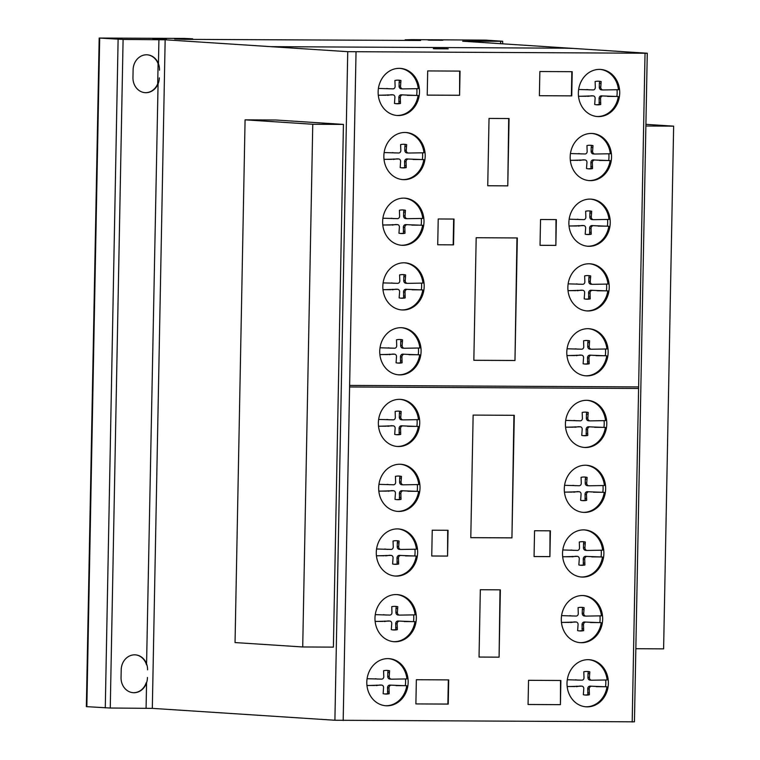 <?xml version="1.0" encoding="UTF-8"?>
<svg xmlns="http://www.w3.org/2000/svg" width="760" height="760" viewBox="0 0 760 760"><rect width="100%" height="100%" fill="white"/><g stroke="black" fill="none" stroke-linecap="round" stroke-linejoin="round"><path stroke-width="1.14" d="M245.081 119.843L312.759 124.25L343.434 124.412L275.756 120.004L245.081 119.843L235.049 642.561L302.717 646.969L312.759 124.25M343.434 124.412L333.393 647.13L302.717 646.969M645.914 124.345L673.645 126.15L645.876 126.008M635.844 648.717L663.613 648.869L673.645 126.15M166.278 39.017L152.769 38.617L166.278 39.017M164.521 38.741L155.325 38.665L164.521 38.741M442.899 40.242L428.022 40.052L442.899 40.242M433.361 40.042L441.332 40.308L433.361 40.042M447.013 48.773L433.333 48.649L447.013 48.773M585.618 706.781A23.608 20.672 93.7 0 0 599.744 701.147A23.608 20.672 93.7 0 0 606.983 686.812L605.511 686.717A23.608 20.672 93.7 0 0 605.682 679.962M567.302 679.753L581.514 680.172A2.432 2.128 93.7 0 0 583.994 677.436L583.784 671.792A17.128 14.991 -86.3 0 1 587.594 671.489A17.128 14.991 -86.3 0 1 589.827 671.821L589.428 677.464A2.641 2.308 93.7 0 0 591.783 680.228L607.135 679.962A23.608 20.672 93.7 0 0 588.686 659.67M574.55 665.304A23.608 20.672 -86.3 0 1 589.237 659.699A23.608 20.672 -86.3 0 1 607.411 675.735A23.608 20.672 -86.3 0 1 600.846 701.214A23.608 20.672 -86.3 0 1 586.159 706.819A23.608 20.672 -86.3 0 1 567.178 686.669A23.608 20.672 -86.3 0 1 574.55 665.304M581.125 576.992A23.608 20.672 93.7 0 0 595.251 571.358A23.608 20.672 93.7 0 0 602.481 557.023L601.017 556.928A23.608 20.672 93.7 0 0 601.179 550.173M562.808 549.974L577.02 550.392A2.432 2.128 93.7 0 0 579.49 547.656L579.291 542.013A17.128 14.991 -86.3 0 1 583.1 541.7A17.128 14.991 -86.3 0 1 585.333 542.042L584.934 547.684A2.641 2.308 93.7 0 0 587.29 550.439L602.642 550.183A23.608 20.672 93.7 0 0 584.183 529.891M570.057 535.524A23.608 20.672 -86.3 0 1 584.734 529.919A23.608 20.672 -86.3 0 1 602.917 545.956A23.608 20.672 -86.3 0 1 596.353 571.434A23.608 20.672 -86.3 0 1 581.666 577.039A23.608 20.672 -86.3 0 1 562.685 556.88A23.608 20.672 -86.3 0 1 570.057 535.524M584.012 447.431A23.608 20.672 93.7 0 0 598.149 441.798A23.608 20.672 93.7 0 0 605.378 427.462L603.915 427.367A23.608 20.672 93.7 0 0 604.077 420.612M565.706 420.403L579.918 420.822A2.432 2.128 93.7 0 0 582.388 418.085L582.188 412.442A17.128 14.991 -86.3 0 1 585.998 412.138A17.128 14.991 -86.3 0 1 588.231 412.471L587.822 418.114A2.641 2.308 93.7 0 0 590.178 420.878L605.539 420.612A23.608 20.672 93.7 0 0 587.081 400.32M572.954 405.954A23.608 20.672 -86.3 0 1 587.632 400.349A23.608 20.672 -86.3 0 1 605.815 416.385A23.608 20.672 -86.3 0 1 599.25 441.864A23.608 20.672 -86.3 0 1 584.563 447.469A23.608 20.672 -86.3 0 1 565.582 427.32A23.608 20.672 -86.3 0 1 572.954 405.954M586.464 310.887A23.608 20.672 93.7 0 0 600.6 305.254A23.608 20.672 93.7 0 0 607.829 290.918L606.366 290.823A23.608 20.672 93.7 0 0 606.528 284.069M568.157 283.86L582.369 284.278A2.432 2.128 93.7 0 0 584.839 281.542L584.639 275.899A17.128 14.991 -86.3 0 1 588.449 275.595A17.128 14.991 -86.3 0 1 590.681 275.927L590.273 281.57A2.641 2.308 93.7 0 0 592.629 284.335L607.99 284.069A23.608 20.672 93.7 0 0 589.532 263.777M575.406 269.41A23.608 20.672 -86.3 0 1 590.083 263.805A23.608 20.672 -86.3 0 1 608.266 279.841A23.608 20.672 -86.3 0 1 601.702 305.32A23.608 20.672 -86.3 0 1 587.014 310.925A23.608 20.672 -86.3 0 1 568.033 290.776A23.608 20.672 -86.3 0 1 575.406 269.41M588.772 180.566A23.608 20.672 93.7 0 0 602.908 174.933A23.608 20.672 93.7 0 0 610.137 160.597L608.674 160.502A23.608 20.672 93.7 0 0 608.836 153.748M570.466 153.548L584.678 153.957A2.432 2.128 93.7 0 0 587.147 151.221L586.948 145.578A17.128 14.991 -86.3 0 1 590.758 145.274A17.128 14.991 -86.3 0 1 592.99 145.616L592.591 151.25A2.641 2.308 93.7 0 0 594.938 154.014L610.299 153.757A23.608 20.672 93.7 0 0 591.841 133.456M577.714 139.089A23.608 20.672 -86.3 0 1 592.392 133.484A23.608 20.672 -86.3 0 1 610.575 149.52A23.608 20.672 -86.3 0 1 604.01 175.009A23.608 20.672 -86.3 0 1 589.323 180.605A23.608 20.672 -86.3 0 1 570.342 160.455A23.608 20.672 -86.3 0 1 577.714 139.089M596.952 116.508A23.608 20.672 93.7 0 0 611.078 110.874A23.608 20.672 93.7 0 0 618.317 96.539L616.854 96.444A23.608 20.672 93.7 0 0 617.015 89.689M578.635 89.49L592.847 89.908A2.432 2.128 93.7 0 0 595.327 87.172L595.118 81.529A17.128 14.991 -86.3 0 1 598.937 81.215A17.128 14.991 -86.3 0 1 601.16 81.557L600.761 87.201A2.641 2.308 93.7 0 0 603.117 89.956L618.469 89.699A23.608 20.672 93.7 0 0 600.02 69.407M585.894 75.04A23.608 20.672 -86.3 0 1 600.571 69.436A23.608 20.672 -86.3 0 1 618.754 85.471A23.608 20.672 -86.3 0 1 612.18 110.951A23.608 20.672 -86.3 0 1 597.503 116.555A23.608 20.672 -86.3 0 1 578.521 96.396A23.608 20.672 -86.3 0 1 585.894 75.04M587.471 246.221A23.608 20.672 93.7 0 0 601.606 240.587A23.608 20.672 93.7 0 0 608.836 226.252L607.373 226.157A23.608 20.672 93.7 0 0 607.534 219.402M569.164 219.203L583.376 219.621A2.432 2.128 93.7 0 0 585.846 216.885L585.646 211.232A17.128 14.991 -86.3 0 1 589.456 210.928A17.128 14.991 -86.3 0 1 591.688 211.27L591.28 216.913A2.641 2.308 93.7 0 0 593.636 219.668L608.997 219.412A23.608 20.672 93.7 0 0 590.539 199.12M576.413 204.744A23.608 20.672 -86.3 0 1 591.09 199.139A23.608 20.672 -86.3 0 1 609.273 215.175A23.608 20.672 -86.3 0 1 602.708 240.663A23.608 20.672 -86.3 0 1 588.021 246.269A23.608 20.672 -86.3 0 1 569.04 226.109A23.608 20.672 -86.3 0 1 576.413 204.744M585.39 375.791A23.608 20.672 93.7 0 0 599.526 370.158A23.608 20.672 93.7 0 0 606.755 355.822L605.292 355.727A23.608 20.672 93.7 0 0 605.454 348.973M567.083 348.773L581.295 349.191A2.432 2.128 93.7 0 0 583.765 346.455L583.566 340.803A17.128 14.991 -86.3 0 1 587.375 340.499A17.128 14.991 -86.3 0 1 589.608 340.841L589.209 346.484A2.641 2.308 93.7 0 0 591.556 349.239L606.917 348.983A23.608 20.672 93.7 0 0 588.458 328.69M574.332 334.315A23.608 20.672 -86.3 0 1 589.01 328.719A23.608 20.672 -86.3 0 1 607.192 344.745A23.608 20.672 -86.3 0 1 600.628 370.234A23.608 20.672 -86.3 0 1 585.941 375.839A23.608 20.672 -86.3 0 1 566.96 355.68A23.608 20.672 -86.3 0 1 574.332 334.315M582.901 512.344A23.608 20.672 93.7 0 0 597.028 506.711A23.608 20.672 93.7 0 0 604.257 492.375L602.794 492.281A23.608 20.672 93.7 0 0 602.956 485.526M564.585 485.317L578.797 485.735A2.432 2.128 93.7 0 0 581.267 482.999L581.067 477.356A17.128 14.991 -86.3 0 1 584.877 477.052A17.128 14.991 -86.3 0 1 587.109 477.384L586.711 483.027A2.641 2.308 93.7 0 0 589.067 485.792L604.418 485.526A23.608 20.672 93.7 0 0 585.969 465.234M571.833 470.867A23.608 20.672 -86.3 0 1 586.511 465.262A23.608 20.672 -86.3 0 1 604.694 481.298A23.608 20.672 -86.3 0 1 598.13 506.778A23.608 20.672 -86.3 0 1 583.442 512.383A23.608 20.672 -86.3 0 1 564.461 492.233A23.608 20.672 -86.3 0 1 571.833 470.867M579.899 642.646A23.608 20.672 93.7 0 0 594.035 637.022A23.608 20.672 93.7 0 0 601.264 622.678L599.802 622.582A23.608 20.672 93.7 0 0 599.963 615.828M561.583 615.628L575.804 616.047A2.432 2.128 93.7 0 0 578.274 613.311L578.075 607.667A17.128 14.991 -86.3 0 1 581.885 607.354A17.128 14.991 -86.3 0 1 584.117 607.696L583.708 613.339A2.641 2.308 93.7 0 0 586.064 616.103L601.417 615.837A23.608 20.672 93.7 0 0 582.967 595.545M568.841 601.179A23.608 20.672 -86.3 0 1 583.519 595.574A23.608 20.672 -86.3 0 1 601.702 611.61A23.608 20.672 -86.3 0 1 595.128 637.089A23.608 20.672 -86.3 0 1 580.45 642.694A23.608 20.672 -86.3 0 1 561.469 622.535A23.608 20.672 -86.3 0 1 568.841 601.179M396.729 115.453A23.608 20.672 93.7 0 0 410.865 109.829A23.608 20.672 93.7 0 0 418.095 95.494L416.632 95.399A23.608 20.672 93.7 0 0 416.793 88.644M378.423 88.436L392.635 88.853A2.432 2.128 93.7 0 0 395.105 86.118L394.905 80.474A17.128 14.991 -86.3 0 1 398.715 80.17A17.128 14.991 -86.3 0 1 400.947 80.503L400.539 86.146A2.641 2.308 93.7 0 0 402.895 88.91L418.256 88.644A23.608 20.672 93.7 0 0 399.798 68.353M385.671 73.986A23.608 20.672 -86.3 0 1 400.349 68.381A23.608 20.672 -86.3 0 1 418.532 84.417A23.608 20.672 -86.3 0 1 411.967 109.896A23.608 20.672 -86.3 0 1 397.28 115.501A23.608 20.672 -86.3 0 1 378.299 95.342A23.608 20.672 -86.3 0 1 385.671 73.986M401.223 245.242A23.608 20.672 93.7 0 0 415.359 239.609A23.608 20.672 93.7 0 0 422.588 225.273L421.125 225.178A23.608 20.672 93.7 0 0 421.287 218.424M382.916 218.225L397.128 218.633A2.432 2.128 93.7 0 0 399.599 215.906L399.399 210.254A17.128 14.991 -86.3 0 1 403.209 209.95A17.128 14.991 -86.3 0 1 405.441 210.292L405.042 215.935A2.641 2.308 93.7 0 0 407.388 218.69L422.75 218.434A23.608 20.672 93.7 0 0 404.291 198.141M390.165 203.766A23.608 20.672 -86.3 0 1 404.842 198.16A23.608 20.672 -86.3 0 1 423.026 214.196A23.608 20.672 -86.3 0 1 416.461 239.685A23.608 20.672 -86.3 0 1 401.774 245.29A23.608 20.672 -86.3 0 1 382.793 225.131A23.608 20.672 -86.3 0 1 390.165 203.766M398.335 374.813A23.608 20.672 93.7 0 0 412.462 369.18A23.608 20.672 93.7 0 0 419.7 354.844L418.228 354.749A23.608 20.672 93.7 0 0 418.389 347.994M380.019 347.785L394.231 348.203A2.432 2.128 93.7 0 0 396.701 345.467L396.501 339.824A17.128 14.991 -86.3 0 1 400.311 339.52A17.128 14.991 -86.3 0 1 402.543 339.853L402.144 345.496A2.641 2.308 93.7 0 0 404.5 348.26L419.852 347.994A23.608 20.672 93.7 0 0 401.403 327.702M387.267 333.336A23.608 20.672 -86.3 0 1 401.954 327.731A23.608 20.672 -86.3 0 1 420.128 343.767A23.608 20.672 -86.3 0 1 413.563 369.246A23.608 20.672 -86.3 0 1 398.876 374.851A23.608 20.672 -86.3 0 1 379.895 354.702A23.608 20.672 -86.3 0 1 387.267 333.336M397.262 511.366A23.608 20.672 93.7 0 0 411.388 505.733A23.608 20.672 93.7 0 0 418.627 491.397L417.154 491.302A23.608 20.672 93.7 0 0 417.325 484.548M378.945 484.348L393.158 484.756A2.432 2.128 93.7 0 0 395.637 482.02L395.428 476.377A17.128 14.991 -86.3 0 1 399.247 476.073A17.128 14.991 -86.3 0 1 401.47 476.416L401.071 482.049A2.641 2.308 93.7 0 0 403.427 484.813L418.779 484.557A23.608 20.672 93.7 0 0 400.33 464.255M386.194 469.889A23.608 20.672 -86.3 0 1 400.881 464.284A23.608 20.672 -86.3 0 1 419.055 480.32A23.608 20.672 -86.3 0 1 412.49 505.808A23.608 20.672 -86.3 0 1 397.812 511.404A23.608 20.672 -86.3 0 1 378.831 491.255A23.608 20.672 -86.3 0 1 386.194 469.889M393.575 641.668A23.608 20.672 93.7 0 0 407.712 636.034A23.608 20.672 93.7 0 0 414.941 621.699L413.478 621.604A23.608 20.672 93.7 0 0 413.639 614.85M375.259 614.65L389.481 615.068A2.432 2.128 93.7 0 0 391.951 612.332L391.751 606.689A17.128 14.991 -86.3 0 1 395.561 606.375A17.128 14.991 -86.3 0 1 397.793 606.717L397.385 612.361A2.641 2.308 93.7 0 0 399.741 615.115L415.093 614.859A23.608 20.672 93.7 0 0 396.644 594.567M382.517 600.2A23.608 20.672 -86.3 0 1 397.195 594.596A23.608 20.672 -86.3 0 1 415.378 610.631A23.608 20.672 -86.3 0 1 408.804 636.111A23.608 20.672 -86.3 0 1 394.126 641.716A23.608 20.672 -86.3 0 1 375.145 621.556A23.608 20.672 -86.3 0 1 382.517 600.2M385.405 705.726A23.608 20.672 93.7 0 0 399.532 700.093A23.608 20.672 93.7 0 0 406.771 685.757L405.298 685.663A23.608 20.672 93.7 0 0 405.469 678.908M367.089 678.708L381.301 679.117A2.432 2.128 93.7 0 0 383.781 676.381L383.572 670.738A17.128 14.991 -86.3 0 1 387.381 670.434A17.128 14.991 -86.3 0 1 389.614 670.776L389.215 676.409A2.641 2.308 93.7 0 0 391.571 679.174L406.923 678.917A23.608 20.672 93.7 0 0 388.474 658.616M374.338 664.25A23.608 20.672 -86.3 0 1 389.025 658.644A23.608 20.672 -86.3 0 1 407.198 674.681A23.608 20.672 -86.3 0 1 400.634 700.169A23.608 20.672 -86.3 0 1 385.947 705.764A23.608 20.672 -86.3 0 1 366.966 685.615A23.608 20.672 -86.3 0 1 374.338 664.25M394.877 576.014A23.608 20.672 93.7 0 0 409.013 570.38A23.608 20.672 93.7 0 0 416.242 556.044L414.779 555.95A23.608 20.672 93.7 0 0 414.941 549.195M376.561 548.995L390.783 549.413A2.432 2.128 93.7 0 0 393.252 546.678L393.053 541.025A17.128 14.991 -86.3 0 1 396.862 540.721A17.128 14.991 -86.3 0 1 399.095 541.063L398.687 546.706A2.641 2.308 93.7 0 0 401.042 549.461L416.404 549.204A23.608 20.672 93.7 0 0 397.945 528.913M383.819 534.546A23.608 20.672 -86.3 0 1 398.497 528.941A23.608 20.672 -86.3 0 1 416.68 544.977A23.608 20.672 -86.3 0 1 410.106 570.456A23.608 20.672 -86.3 0 1 395.428 576.061A23.608 20.672 -86.3 0 1 376.447 555.902A23.608 20.672 -86.3 0 1 383.819 534.546M396.957 446.443A23.608 20.672 93.7 0 0 411.094 440.809A23.608 20.672 93.7 0 0 418.323 426.474L416.86 426.379A23.608 20.672 93.7 0 0 417.022 419.624M378.641 419.425L392.863 419.843A2.432 2.128 93.7 0 0 395.333 417.107L395.133 411.454A17.128 14.991 -86.3 0 1 398.943 411.151A17.128 14.991 -86.3 0 1 401.175 411.492L400.767 417.135A2.641 2.308 93.7 0 0 403.123 419.89L418.475 419.634A23.608 20.672 93.7 0 0 400.026 399.342M385.899 404.966A23.608 20.672 -86.3 0 1 400.577 399.37A23.608 20.672 -86.3 0 1 418.76 415.397A23.608 20.672 -86.3 0 1 412.186 440.885A23.608 20.672 -86.3 0 1 397.508 446.49A23.608 20.672 -86.3 0 1 378.527 426.331A23.608 20.672 -86.3 0 1 385.899 404.966M401.423 309.909A23.608 20.672 93.7 0 0 415.558 304.276A23.608 20.672 93.7 0 0 422.788 289.94L421.325 289.845A23.608 20.672 93.7 0 0 421.486 283.091M383.116 282.891L397.328 283.309A2.432 2.128 93.7 0 0 399.798 280.573L399.599 274.93A17.128 14.991 -86.3 0 1 403.408 274.616A17.128 14.991 -86.3 0 1 405.64 274.959L405.232 280.601A2.641 2.308 93.7 0 0 407.588 283.356L422.949 283.1A23.608 20.672 93.7 0 0 404.491 262.808M390.365 268.441A23.608 20.672 -86.3 0 1 405.042 262.837A23.608 20.672 -86.3 0 1 423.225 278.873A23.608 20.672 -86.3 0 1 416.66 304.351A23.608 20.672 -86.3 0 1 401.974 309.956A23.608 20.672 -86.3 0 1 382.992 289.798A23.608 20.672 -86.3 0 1 390.365 268.441M402.448 179.588A23.608 20.672 93.7 0 0 416.575 173.954A23.608 20.672 93.7 0 0 423.814 159.619L422.341 159.524A23.608 20.672 93.7 0 0 422.512 152.769M384.132 152.57L398.344 152.978A2.432 2.128 93.7 0 0 400.824 150.243L400.615 144.6A17.128 14.991 -86.3 0 1 404.434 144.295A17.128 14.991 -86.3 0 1 406.657 144.628L406.258 150.271A2.641 2.308 93.7 0 0 408.614 153.035L423.966 152.779A23.608 20.672 93.7 0 0 405.517 132.477M391.381 138.111A23.608 20.672 -86.3 0 1 406.068 132.506A23.608 20.672 -86.3 0 1 424.241 148.542A23.608 20.672 -86.3 0 1 417.677 174.021A23.608 20.672 -86.3 0 1 402.999 179.626A23.608 20.672 -86.3 0 1 384.019 159.476A23.608 20.672 -86.3 0 1 391.381 138.111M395 152.959L392.331 152.608M406.657 144.628L405.194 144.533A17.128 14.991 93.7 0 0 403.693 144.267M406.334 146.442L404.861 146.347L405.194 144.533M406.258 150.271L404.795 150.176L404.861 146.347M423.814 159.619L408.462 159.03A2.622 2.299 93.7 0 0 406.04 161.756L406.22 167.58A17.128 14.991 -86.3 0 1 402.41 167.884A17.128 14.991 -86.3 0 1 400.178 167.542L400.596 161.728A2.413 2.119 93.7 0 0 398.231 158.973L384.009 159.41M393.243 159.457L396.767 158.878A2.413 2.119 -86.3 0 1 397.204 158.859L398.667 158.954M383.999 159.325L391.78 159.362M394.915 159.115L393.452 159.02M398.231 158.973L396.767 158.878M401.679 167.817A17.128 14.991 93.7 0 0 404.757 167.485L404.567 161.661A2.622 2.299 -86.3 0 1 406.999 158.935L411.806 159.21M406.22 167.58L404.757 167.485M405.963 165.766L404.491 165.661M406.04 161.756L404.567 161.661M413.05 159.476L422.341 159.524M407.141 152.941A2.641 2.308 -86.3 0 1 404.795 150.176M393.974 283.29L391.305 282.938M405.64 274.959L404.168 274.863A17.128 14.991 93.7 0 0 402.676 274.588M405.308 276.763L403.845 276.668L404.168 274.863M405.232 280.601L403.769 280.506L403.845 276.668M422.788 289.94L407.445 289.351A2.622 2.299 93.7 0 0 405.013 292.077L405.194 297.901A17.128 14.991 -86.3 0 1 401.384 298.205A17.128 14.991 -86.3 0 1 399.152 297.873L399.579 292.049A2.413 2.119 93.7 0 0 397.214 289.303L382.983 289.731M392.226 289.778L395.741 289.209A2.413 2.119 -86.3 0 1 396.178 289.18L397.651 289.275M382.974 289.645L390.754 289.683M393.898 289.446L392.426 289.351M397.214 289.303L395.741 289.209M400.653 298.138A17.128 14.991 93.7 0 0 403.731 297.806L403.55 291.983A2.622 2.299 -86.3 0 1 405.973 289.256L410.79 289.531M405.194 297.901L403.731 297.806M404.938 296.087L403.474 295.991M405.013 292.077L403.55 291.983M412.024 289.798L421.325 289.845M406.125 283.262A2.641 2.308 -86.3 0 1 403.769 280.506M389.509 419.824L386.84 419.463M401.175 411.492L399.703 411.397A17.128 14.991 93.7 0 0 398.212 411.122M400.843 413.298L399.38 413.202L399.703 411.397M400.767 417.135L399.304 417.041L399.38 413.202M418.323 426.474L402.981 425.885A2.622 2.299 93.7 0 0 400.548 428.611L400.729 434.435A17.128 14.991 -86.3 0 1 396.919 434.739A17.128 14.991 -86.3 0 1 394.687 434.406L395.115 428.583A2.413 2.119 93.7 0 0 392.74 425.837L378.518 426.265M387.762 426.312L391.276 425.733A2.413 2.119 -86.3 0 1 391.713 425.714L393.186 425.809M378.508 426.18L386.289 426.217M389.433 425.97L387.961 425.875M392.74 425.837L391.276 425.733M396.188 434.673A17.128 14.991 93.7 0 0 399.266 434.34L399.085 428.516A2.622 2.299 -86.3 0 1 401.508 425.79L406.324 426.065M400.729 434.435L399.266 434.34M400.472 432.62L399.009 432.526M400.548 428.611L399.085 428.516M407.559 426.331L416.86 426.379M401.66 419.795A2.641 2.308 -86.3 0 1 399.304 417.041M387.429 549.394L384.759 549.033M399.095 541.063L397.623 540.968A17.128 14.991 93.7 0 0 396.131 540.692M398.762 542.868L397.299 542.773L397.623 540.968M398.687 546.706L397.224 546.611L397.299 542.773M416.242 556.044L400.9 555.456A2.622 2.299 93.7 0 0 398.468 558.182L398.648 564.005A17.128 14.991 -86.3 0 1 394.839 564.309A17.128 14.991 -86.3 0 1 392.606 563.977L393.034 558.153A2.413 2.119 93.7 0 0 390.668 555.408L376.438 555.836M385.681 555.883L389.196 555.313A2.413 2.119 -86.3 0 1 389.633 555.284L391.106 555.38M376.428 555.75L384.209 555.788M387.353 555.55L385.88 555.456M390.668 555.408L389.196 555.313M394.108 564.243A17.128 14.991 93.7 0 0 397.185 563.91L397.005 558.087A2.622 2.299 -86.3 0 1 399.427 555.361L404.244 555.636M398.648 564.005L397.185 563.91M398.392 562.191L396.929 562.096M398.468 558.182L397.005 558.087M405.479 555.902L414.779 555.95M399.579 549.366A2.641 2.308 -86.3 0 1 397.224 546.611M377.957 679.107L375.288 678.746M389.614 670.776L388.151 670.672A17.128 14.991 93.7 0 0 386.65 670.406M389.281 672.581L387.818 672.486L388.151 670.672M389.215 676.409L387.742 676.314L387.818 672.486M406.771 685.757L391.419 685.168A2.622 2.299 93.7 0 0 388.997 687.895L389.177 693.718A17.128 14.991 -86.3 0 1 385.358 694.022A17.128 14.991 -86.3 0 1 383.135 693.681L383.553 687.866A2.413 2.119 93.7 0 0 381.188 685.111L366.966 685.548M376.2 685.596L379.724 685.017A2.413 2.119 -86.3 0 1 380.161 684.997L381.624 685.092M366.956 685.463L374.737 685.501M377.872 685.254L376.409 685.159M381.188 685.111L379.724 685.017M384.626 693.956A17.128 14.991 93.7 0 0 387.704 693.623L387.524 687.8A2.622 2.299 -86.3 0 1 389.956 685.073L394.763 685.349M389.177 693.718L387.704 693.623M388.911 691.904L387.448 691.809M388.997 687.895L387.524 687.8M395.998 685.615L405.298 685.663M390.099 679.079A2.641 2.308 -86.3 0 1 387.742 676.314M386.127 615.049L383.458 614.697M397.793 606.717L396.321 606.622A17.128 14.991 93.7 0 0 394.829 606.347M397.461 608.522L395.998 608.428L396.321 606.622M397.385 612.361L395.922 612.265L395.998 608.428M414.941 621.699L399.599 621.11A2.622 2.299 93.7 0 0 397.166 623.836L397.347 629.66A17.128 14.991 -86.3 0 1 393.537 629.973A17.128 14.991 -86.3 0 1 391.305 629.631L391.733 623.808A2.413 2.119 93.7 0 0 389.358 621.062L375.136 621.49M384.38 621.538L387.894 620.967A2.413 2.119 -86.3 0 1 388.331 620.939L389.804 621.034M375.126 621.404L382.907 621.442M386.051 621.205L384.579 621.11M389.358 621.062L387.894 620.967M392.806 629.897A17.128 14.991 93.7 0 0 395.884 629.565L395.703 623.741A2.622 2.299 -86.3 0 1 398.126 621.015L402.942 621.29M397.347 629.66L395.884 629.565M397.09 627.845L395.627 627.75M397.166 623.836L395.703 623.741M404.177 621.556L413.478 621.604M398.278 615.02A2.641 2.308 -86.3 0 1 395.922 612.265M389.813 484.737L387.144 484.386M401.47 476.416L400.007 476.311A17.128 14.991 93.7 0 0 398.506 476.045M401.147 478.22L399.674 478.125L400.007 476.311M401.071 482.049L399.608 481.954L399.674 478.125M418.627 491.397L403.275 490.808A2.622 2.299 93.7 0 0 400.852 493.534L401.033 499.358A17.128 14.991 -86.3 0 1 397.224 499.662A17.128 14.991 -86.3 0 1 394.991 499.32L395.418 493.506A2.413 2.119 93.7 0 0 393.043 490.751L378.822 491.188M388.056 491.236L391.58 490.656A2.413 2.119 -86.3 0 1 392.017 490.637L393.481 490.732M378.812 491.103L386.593 491.14M389.728 490.894L388.265 490.798M393.043 490.751L391.58 490.656M396.492 499.595A17.128 14.991 93.7 0 0 399.57 499.263L399.38 493.439A2.622 2.299 -86.3 0 1 401.812 490.713L406.619 490.988M401.033 499.358L399.57 499.263M400.776 497.543L399.304 497.448M400.852 493.534L399.38 493.439M407.863 491.255L417.154 491.302M401.954 484.719A2.641 2.308 -86.3 0 1 399.608 481.954M390.887 348.184L388.208 347.833M402.543 339.853L401.08 339.758A17.128 14.991 93.7 0 0 399.579 339.492M402.211 341.667L400.748 341.572L401.08 339.758M402.144 345.496L400.672 345.401L400.748 341.572M419.7 354.844L404.349 354.255A2.622 2.299 93.7 0 0 401.916 356.981L402.106 362.795A17.128 14.991 -86.3 0 1 398.287 363.109A17.128 14.991 -86.3 0 1 396.065 362.767L396.483 356.953A2.413 2.119 93.7 0 0 394.117 354.198L379.895 354.635M389.13 354.683L392.654 354.103A2.413 2.119 -86.3 0 1 393.091 354.084L394.554 354.179M379.886 354.54L387.666 354.587M390.801 354.341L389.338 354.245M394.117 354.198L392.654 354.103M397.556 363.042A17.128 14.991 93.7 0 0 400.634 362.7L400.453 356.887A2.622 2.299 -86.3 0 1 402.885 354.151L407.692 354.426M402.106 362.795L400.634 362.7M401.84 360.981L400.377 360.886M401.916 356.981L400.453 356.887M408.927 354.692L418.228 354.749M403.028 348.166A2.641 2.308 -86.3 0 1 400.672 345.401M393.775 218.623L391.106 218.262M405.441 210.292L403.969 210.197A17.128 14.991 93.7 0 0 402.477 209.921M405.108 212.097L403.645 212.002L403.969 210.197M405.042 215.935L403.57 215.831L403.645 212.002M422.588 225.273L407.246 224.684A2.622 2.299 93.7 0 0 404.814 227.411L405.004 233.234A17.128 14.991 -86.3 0 1 401.185 233.538A17.128 14.991 -86.3 0 1 398.952 233.206L399.38 227.382A2.413 2.119 93.7 0 0 397.014 224.627L382.793 225.064M392.027 225.112L395.542 224.532A2.413 2.119 -86.3 0 1 395.988 224.513L397.452 224.608M382.784 224.979L390.555 225.017M393.699 224.77L392.236 224.675M397.014 224.627L395.542 224.532M400.453 233.472A17.128 14.991 93.7 0 0 403.531 233.139L403.351 227.316A2.622 2.299 -86.3 0 1 405.783 224.589L410.59 224.865M405.004 233.234L403.531 233.139M404.738 231.42L403.275 231.325M404.814 227.411L403.351 227.316M411.825 225.131L421.125 225.178M405.925 218.595A2.641 2.308 -86.3 0 1 403.57 215.831M389.281 88.835L386.612 88.483M400.947 80.503L399.475 80.408A17.128 14.991 93.7 0 0 397.983 80.142M400.615 82.317L399.152 82.222L399.475 80.408M400.539 86.146L399.076 86.051L399.152 82.222M418.095 95.494L402.752 94.895A2.622 2.299 93.7 0 0 400.32 97.631L400.501 103.445A17.128 14.991 -86.3 0 1 396.691 103.759A17.128 14.991 -86.3 0 1 394.459 103.417L394.887 97.594A2.413 2.119 93.7 0 0 392.521 94.848L378.29 95.285M387.534 95.332L391.048 94.753A2.413 2.119 -86.3 0 1 391.485 94.724L392.958 94.819M378.28 95.19L386.061 95.237M389.205 94.99L387.733 94.895M392.521 94.848L391.048 94.753M395.96 103.692A17.128 14.991 93.7 0 0 399.038 103.35L398.858 97.527A2.622 2.299 -86.3 0 1 401.28 94.8L406.096 95.076M400.501 103.445L399.038 103.35M400.244 101.631L398.781 101.536M400.32 97.631L398.858 97.527M407.331 95.342L416.632 95.399M401.432 88.815A2.641 2.308 -86.3 0 1 399.076 86.051M572.451 616.028L569.781 615.676M584.117 607.696L582.644 607.601A17.128 14.991 93.7 0 0 581.153 607.335M583.784 609.51L582.322 609.406L582.644 607.601M583.708 613.339L582.245 613.244L582.322 609.406M601.264 622.678L585.922 622.088A2.622 2.299 93.7 0 0 583.49 624.815L583.67 630.639A17.128 14.991 -86.3 0 1 579.861 630.952A17.128 14.991 -86.3 0 1 577.628 630.61L578.056 624.786A2.413 2.119 93.7 0 0 575.681 622.041L561.459 622.468M570.693 622.525L574.218 621.946A2.413 2.119 -86.3 0 1 574.655 621.917L576.128 622.012M561.45 622.383L569.231 622.421M572.375 622.183L570.903 622.088M575.681 622.041L574.218 621.946M579.13 630.876A17.128 14.991 93.7 0 0 582.207 630.543L582.027 624.72A2.622 2.299 -86.3 0 1 584.45 621.994L589.266 622.269M583.67 630.639L582.207 630.543M583.414 628.824L581.951 628.729M583.49 624.815L582.027 624.72M590.501 622.535L599.802 622.582M584.601 616.008A2.641 2.308 -86.3 0 1 582.245 613.244M575.443 485.716L572.774 485.365M587.109 477.384L585.646 477.289A17.128 14.991 93.7 0 0 584.145 477.023M586.777 479.199L585.314 479.104L585.646 477.289M586.711 483.027L585.238 482.933L585.314 479.104M604.257 492.375L588.914 491.777A2.622 2.299 93.7 0 0 586.482 494.513L586.672 500.327A17.128 14.991 -86.3 0 1 582.853 500.64A17.128 14.991 -86.3 0 1 580.63 500.298L581.048 494.484A2.413 2.119 93.7 0 0 578.683 491.729L564.461 492.167M573.695 492.214L577.211 491.634A2.413 2.119 -86.3 0 1 577.657 491.606L579.12 491.711M564.452 492.072L572.232 492.119M575.367 491.872L573.904 491.777M578.683 491.729L577.211 491.634M582.122 500.574A17.128 14.991 93.7 0 0 585.2 500.232L585.019 494.408A2.622 2.299 -86.3 0 1 587.452 491.682L592.258 491.957M586.672 500.327L585.2 500.232M586.406 498.512L584.943 498.417M586.482 494.513L585.019 494.408M593.494 492.223L602.794 492.281M587.594 485.697A2.641 2.308 -86.3 0 1 585.238 482.933M577.942 349.173L575.272 348.812M589.608 340.841L588.145 340.746A17.128 14.991 93.7 0 0 586.644 340.47M589.275 342.646L587.812 342.551L588.145 340.746M589.209 346.484L587.736 346.389L587.812 342.551M606.755 355.822L591.413 355.233A2.622 2.299 93.7 0 0 588.981 357.96L589.171 363.784A17.128 14.991 -86.3 0 1 585.352 364.087A17.128 14.991 -86.3 0 1 583.119 363.755L583.547 357.931A2.413 2.119 93.7 0 0 581.181 355.186L566.96 355.613M576.194 355.661L579.709 355.081A2.413 2.119 -86.3 0 1 580.156 355.062L581.619 355.158M566.95 355.528L574.721 355.566M577.866 355.328L576.403 355.224M581.181 355.186L579.709 355.081M584.62 364.021A17.128 14.991 93.7 0 0 587.698 363.688L587.518 357.865A2.622 2.299 -86.3 0 1 589.95 355.138L594.757 355.414M589.171 363.784L587.698 363.688M588.905 361.969L587.442 361.874M588.981 357.96L587.518 357.865M595.992 355.68L605.292 355.727M590.092 349.144A2.641 2.308 -86.3 0 1 587.736 346.389M580.022 219.602L577.353 219.241M591.688 211.27L590.216 211.175A17.128 14.991 93.7 0 0 588.725 210.9M591.356 213.075L589.893 212.98L590.216 211.175M591.28 216.913L589.817 216.818L589.893 212.98M608.836 226.252L593.494 225.663A2.622 2.299 93.7 0 0 591.061 228.389L591.242 234.213A17.128 14.991 -86.3 0 1 587.433 234.517A17.128 14.991 -86.3 0 1 585.2 234.184L585.628 228.361A2.413 2.119 93.7 0 0 583.262 225.606L569.031 226.043M578.274 226.09L581.789 225.511A2.413 2.119 -86.3 0 1 582.226 225.492L583.699 225.587M569.021 225.957L576.802 225.995M579.947 225.748L578.474 225.653M583.262 225.606L581.789 225.511M586.701 234.45A17.128 14.991 93.7 0 0 589.779 234.118L589.598 228.294A2.622 2.299 -86.3 0 1 592.021 225.568L596.837 225.843M591.242 234.213L589.779 234.118M590.986 232.398L589.522 232.303M591.061 228.389L589.598 228.294M598.072 226.109L607.373 226.157M592.173 219.573A2.641 2.308 -86.3 0 1 589.817 216.818M589.503 89.889L586.834 89.537M601.16 81.557L599.697 81.462A17.128 14.991 93.7 0 0 598.196 81.187M600.837 83.362L599.364 83.267L599.697 81.462M600.761 87.201L599.298 87.105L599.364 83.267M618.317 96.539L602.965 95.95A2.622 2.299 93.7 0 0 600.542 98.677L600.723 104.5A17.128 14.991 -86.3 0 1 596.913 104.813A17.128 14.991 -86.3 0 1 594.681 104.471L595.108 98.648A2.413 2.119 93.7 0 0 592.733 95.903L578.512 96.33M587.746 96.377L591.27 95.807A2.413 2.119 -86.3 0 1 591.707 95.779L593.17 95.874M578.503 96.245L586.283 96.282M589.418 96.045L587.955 95.95M592.733 95.903L591.27 95.807M596.182 104.737A17.128 14.991 93.7 0 0 599.26 104.405L599.079 98.581A2.622 2.299 -86.3 0 1 601.502 95.855L606.309 96.13M600.723 104.5L599.26 104.405M600.466 102.686L598.994 102.59M600.542 98.677L599.079 98.581M607.553 96.396L616.854 96.444M601.654 89.861A2.641 2.308 -86.3 0 1 599.298 87.105M581.324 153.947L578.654 153.586M592.99 145.616L591.517 145.521A17.128 14.991 93.7 0 0 590.026 145.245M592.658 147.421L591.194 147.326L591.517 145.521M592.591 151.25L591.119 151.155L591.194 147.326M610.137 160.597L594.795 160.008A2.622 2.299 93.7 0 0 592.363 162.735L592.553 168.559A17.128 14.991 -86.3 0 1 588.734 168.862A17.128 14.991 -86.3 0 1 586.501 168.52L586.929 162.707A2.413 2.119 93.7 0 0 584.563 159.952L570.342 160.388M579.576 160.436L583.091 159.857A2.413 2.119 -86.3 0 1 583.538 159.838L585 159.932M570.332 160.303L578.103 160.341M581.248 160.094L579.785 159.999M584.563 159.952L583.091 159.857M588.003 168.796A17.128 14.991 93.7 0 0 591.081 168.464L590.9 162.64A2.622 2.299 -86.3 0 1 593.332 159.913L598.139 160.189M592.553 168.559L591.081 168.464M592.287 166.744L590.824 166.649M592.363 162.735L590.9 162.64M599.374 160.455L608.674 160.502M593.475 153.919A2.641 2.308 -86.3 0 1 591.119 151.155M579.015 284.259L576.346 283.908M590.681 275.927L589.209 275.832A17.128 14.991 93.7 0 0 587.717 275.566M590.349 277.742L588.886 277.647L589.209 275.832M590.273 281.57L588.81 281.476L588.886 277.647M607.829 290.918L592.486 290.329A2.622 2.299 93.7 0 0 590.054 293.056L590.235 298.88A17.128 14.991 -86.3 0 1 586.425 299.183A17.128 14.991 -86.3 0 1 584.193 298.841L584.62 293.027A2.413 2.119 93.7 0 0 582.255 290.272L568.024 290.709M577.267 290.757L580.783 290.177A2.413 2.119 -86.3 0 1 581.219 290.159L582.692 290.253M568.014 290.615L575.795 290.662M578.939 290.415L577.467 290.32M582.255 290.272L580.783 290.177M585.694 299.117A17.128 14.991 93.7 0 0 588.772 298.775L588.591 292.961A2.622 2.299 -86.3 0 1 591.014 290.234L595.831 290.5M590.235 298.88L588.772 298.775M589.978 297.055L588.515 296.96M590.054 293.056L588.591 292.961M597.065 290.767L606.366 290.823M591.166 284.24A2.641 2.308 -86.3 0 1 588.81 281.476M576.564 420.802L573.895 420.451M588.231 412.471L586.758 412.376A17.128 14.991 93.7 0 0 585.267 412.11M587.898 414.285L586.435 414.19L586.758 412.376M587.822 418.114L586.359 418.019L586.435 414.19M605.378 427.462L590.035 426.863A2.622 2.299 93.7 0 0 587.603 429.599L587.784 435.413A17.128 14.991 -86.3 0 1 583.975 435.727A17.128 14.991 -86.3 0 1 581.742 435.385L582.169 429.571A2.413 2.119 93.7 0 0 579.804 426.816L565.573 427.253M574.817 427.3L578.332 426.721A2.413 2.119 -86.3 0 1 578.769 426.692L580.241 426.797M565.563 427.158L573.344 427.205M576.489 426.958L575.016 426.863M579.804 426.816L578.332 426.721M583.243 435.66A17.128 14.991 93.7 0 0 586.321 435.318L586.14 429.495A2.622 2.299 -86.3 0 1 588.563 426.769L593.38 427.044M587.784 435.413L586.321 435.318M587.528 433.599L586.064 433.504M587.603 429.599L586.14 429.495M594.614 427.31L603.915 427.367M588.715 420.784A2.641 2.308 -86.3 0 1 586.359 418.019M573.667 550.373L570.997 550.021M585.333 542.042L583.87 541.947A17.128 14.991 93.7 0 0 582.369 541.671M585 543.846L583.538 543.751L583.87 541.947M584.934 547.684L583.461 547.589L583.538 543.751M602.481 557.023L587.138 556.434A2.622 2.299 93.7 0 0 584.706 559.16L584.896 564.984A17.128 14.991 -86.3 0 1 581.077 565.288A17.128 14.991 -86.3 0 1 578.844 564.956L579.272 559.132A2.413 2.119 93.7 0 0 576.906 556.386L562.685 556.814M571.919 556.861L575.434 556.292A2.413 2.119 -86.3 0 1 575.88 556.263L577.343 556.358M562.675 556.728L570.447 556.767M573.591 556.529L572.128 556.434M576.906 556.386L575.434 556.292M580.346 565.221A17.128 14.991 93.7 0 0 583.423 564.889L583.243 559.065A2.622 2.299 -86.3 0 1 585.675 556.339L590.482 556.614M584.896 564.984L583.423 564.889M584.63 563.169L583.167 563.075M584.706 559.16L583.243 559.065M591.717 556.88L601.017 556.928M585.817 550.344A2.641 2.308 -86.3 0 1 583.461 547.589M578.17 680.153L575.5 679.801M589.827 671.821L588.364 671.726A17.128 14.991 93.7 0 0 586.862 671.46M589.494 673.635L588.031 673.54L588.364 671.726M589.428 677.464L587.955 677.369L588.031 673.54M606.983 686.812L591.631 686.223A2.622 2.299 93.7 0 0 589.209 688.95L589.389 694.773A17.128 14.991 -86.3 0 1 585.57 695.077A17.128 14.991 -86.3 0 1 583.347 694.735L583.765 688.921A2.413 2.119 93.7 0 0 581.4 686.166L567.178 686.603M576.413 686.65L579.937 686.071A2.413 2.119 -86.3 0 1 580.374 686.052L581.837 686.147M567.169 686.508L574.95 686.556M578.084 686.308L576.621 686.213M581.4 686.166L579.937 686.071M584.839 695.01A17.128 14.991 93.7 0 0 587.917 694.668L587.736 688.855A2.622 2.299 -86.3 0 1 590.168 686.128L594.975 686.394M589.389 694.773L587.917 694.668M589.123 692.949L587.66 692.854M589.209 688.95L587.736 688.855M596.211 686.66L605.511 686.717M590.311 680.133A2.641 2.308 -86.3 0 1 587.955 677.369M511.936 537.88L470.791 537.662L473.138 415.093L514.292 415.312L511.936 537.88L470.791 537.662L473.138 415.093L514.292 415.312L511.936 537.88L513.922 415.302M470.791 537.643L511.565 537.852M447.193 556.073L431.747 555.987L447.564 556.092L431.747 556.006L432.24 530.204L448.058 530.29L447.564 556.092L447.688 530.281M498.721 657.153L479.037 657.048L499.082 657.172L479.037 657.067L480.329 589.731L500.375 589.846L499.082 657.172L500.014 589.836M415.891 703.922L448.238 704.083L448.704 679.896L416.356 679.725L448.704 679.896L448.238 704.083L415.891 703.922L416.356 679.725L415.891 703.922L447.868 704.064L448.333 679.886M560.414 704.672L560.88 680.485L528.533 680.314L560.88 680.485L560.414 704.672L528.067 704.51L528.533 680.314L528.067 704.51L560.414 704.672L560.519 680.475M528.067 704.482L560.053 704.653M549.898 556.633L534.061 556.548L534.565 530.736L550.392 530.822L549.898 556.633L534.061 556.548L534.565 530.736L550.392 530.822L549.898 556.633L550.031 530.822M534.061 556.529L549.537 556.605M514.615 360.487L473.841 360.278L476.188 237.728L517.332 237.946L514.976 360.515L473.841 360.297L476.188 237.728L517.332 237.946L514.976 360.515L516.961 237.937M507.775 185.877L509.067 118.531L489.031 118.427L487.739 185.763L507.775 185.877L487.739 185.763L489.031 118.427L509.067 118.531L507.775 185.877L508.706 118.531M487.739 185.744L507.414 185.848M453.169 244.844L454.034 219.051L438.226 218.975L454.034 219.051L453.539 244.862L437.722 244.777L438.226 218.975L437.722 244.777L453.169 244.844L453.663 219.051M555.864 245.404L540.037 245.319L540.54 219.507L556.358 219.593L555.864 245.404L540.037 245.319L540.54 219.507L556.358 219.593L555.864 245.404L555.997 219.593M540.047 245.299L555.503 245.376M459.581 95.294L427.224 95.123L427.69 70.927L460.047 71.098L459.581 95.294L427.224 95.123L427.69 70.927L460.047 71.098L459.581 95.294L459.676 71.098M427.224 95.105L459.211 95.266M571.378 95.855L572.204 71.687L539.856 71.516L572.204 71.687L571.748 95.883L539.391 95.712L539.856 71.516L539.391 95.712L571.378 95.855L571.843 71.687M99.189 38.047L86.355 706.639L110.257 708.025L152.323 708.367L334.903 720.252L634.438 721.829L647.273 53.238L347.738 51.67L165.157 39.776L123.091 39.434L99.189 38.047L184.395 38.437L192.631 38.807L174.61 38.969L184.233 39.349L420.594 40.479L405.127 39.824L411.853 39.634L485.82 40.128L502.692 41.258L462.678 41.221L647.273 53.238M146.082 708.206L146.566 682.784A15.057 13.186 -86.3 0 1 133.266 692.702A15.057 13.186 -86.3 0 1 121.058 677.341L121.21 669.674A15.057 13.176 -86.3 0 1 135.365 654.854A15.057 13.176 -86.3 0 1 146.908 664.895L146.547 664.876A15.057 13.176 93.7 0 0 135.185 654.835M159.486 70.186A15.067 13.186 93.7 0 0 146.585 54.796A15.067 13.186 93.7 0 0 133.105 70.043L132.952 77.71A15.057 13.186 -86.3 0 0 145.169 92.672A15.057 13.186 -86.3 0 0 158.07 83.856L146.547 664.876M133.076 692.683A15.057 13.186 93.7 0 0 146.205 682.765M159.334 77.843A15.057 13.186 93.7 0 1 145.863 92.691A15.057 13.186 93.7 0 1 132.952 77.71L133.105 70.043A15.067 13.186 -86.3 0 1 147.279 54.815A15.067 13.186 -86.3 0 1 158.45 63.754L158.916 39.615M110.257 708.025L123.091 39.434M144.989 92.663A15.057 13.186 93.7 0 0 157.7 83.837L158.089 63.726A15.067 13.186 93.7 0 0 147.089 54.805M157.7 83.837L158.089 63.726M632.187 722L645.031 53.409M343.188 720.48L356.031 51.889M152.323 708.367L165.157 39.776M334.903 720.252L347.738 51.67M105.279 707.892L118.113 39.301M86.849 706.695L99.683 38.104M405.118 40.394L405.127 39.824M500.603 43.691L500.64 41.306M499.082 657.172L500.375 589.846L480.329 589.731L479.037 657.067M447.564 556.092L448.058 530.29L432.24 530.204L431.747 556.006M473.841 360.297L514.976 360.515M349.591 386.963L638.59 388.483M349.628 385.405L638.628 386.925M453.539 244.862L437.722 244.777M571.748 95.883L539.391 95.712M147.582 669.807A15.057 13.176 93.7 0 0 134.681 654.825A15.057 13.176 93.7 0 0 121.21 669.674L121.058 677.341A15.057 13.186 93.7 0 0 133.95 692.721A15.057 13.186 93.7 0 0 147.43 677.483M431.243 40.185L440.667 40.233L431.243 40.185M429.01 40.166L442.899 40.242L429.01 40.166M434.321 48.763L448.21 48.839L434.321 48.763M155.99 38.741L165.414 38.788L155.99 38.741M573.315 48.421L565.022 48.193M276.022 46.683L273.771 46.844M270.75 46.654L570.294 48.222M408.462 159.03L406.999 158.935M407.445 289.351L405.973 289.256M402.981 425.885L401.508 425.79M400.9 555.456L399.427 555.361M391.419 685.168L389.956 685.073M399.599 621.11L398.126 621.015M403.275 490.808L401.812 490.713M404.349 354.255L402.885 354.151M407.246 224.684L405.783 224.589M402.752 94.895L401.28 94.8M585.922 622.088L584.45 621.994M588.914 491.777L587.452 491.682M591.413 355.233L589.95 355.138M593.494 225.663L592.021 225.568M602.965 95.95L601.502 95.855M594.795 160.008L593.332 159.913M592.486 290.329L591.014 290.234M590.035 426.863L588.563 426.769M587.138 556.434L585.675 556.339M591.631 686.223L590.168 686.128M408.395 153.035L406.923 152.941M407.369 283.356L405.906 283.262M402.904 419.89L401.441 419.795M400.824 549.461L399.361 549.366M391.343 679.174L389.88 679.079M399.522 615.115L398.059 615.02M403.209 484.813L401.736 484.719M404.272 348.26L402.809 348.156M407.17 218.69L405.707 218.595M402.676 88.901L401.213 88.806M585.846 616.094L584.383 615.999M588.839 485.783L587.375 485.688M591.337 349.239L589.874 349.144M593.417 219.668L591.954 219.573M602.899 89.956L601.426 89.861M594.719 154.014L593.256 153.919M592.41 284.335L590.947 284.24M589.959 420.869L588.496 420.774M587.062 550.439L585.599 550.344M591.556 680.228L590.092 680.133M192.622 39.301L192.631 38.807M502.645 43.824L502.692 41.258"/></g></svg>
